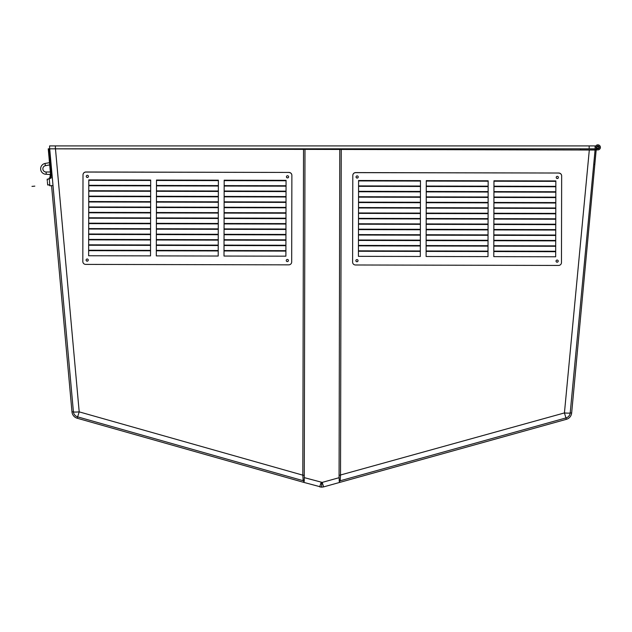 <?xml version="1.0" encoding="UTF-8"?>
<svg xmlns="http://www.w3.org/2000/svg" width="632" height="632" viewBox="0 0 632 632"><rect width="100%" height="100%" fill="white"/><g stroke="black" fill="none" stroke-linecap="round" stroke-linejoin="round"><path stroke-width="0.95" d="M580.468 148.82L580.468 149.903L595.344 149.903L594.973 145.921L49.596 145.921L49.596 148.82L55.395 148.82L55.395 145.921M594.973 148.82L55.395 148.82M596.166 150.029L571.652 413.02A7.252 7.252 0 0 1 566.375 419.324L323.608 486.893L321.649 487.154L323.608 486.893L322.209 482.398L339.076 477.705L339.455 482.477A1.454 1.454 0 0 1 339.408 482.09L339.408 482.05M339.408 482.09L339.408 482.09A1.454 1.454 0 0 1 340.466 480.691L340.221 479.728L340.466 480.691L565.988 417.926A5.799 5.799 0 0 0 570.206 412.878L595.075 150.021L341.248 149.468L340.53 475.248L340.221 479.728L339.068 480.944M304.205 481.197L303.866 482.406L321.649 487.154L319.689 486.885L321.111 482.398L322.209 482.398L304.269 477.626L304.261 481.023M303.534 149.381L55.474 148.836L79.198 411.867L302.823 475.169L303.534 149.381L341.248 149.468M302.87 480.565L303.115 479.641L302.862 480.612L77.618 416.851A5.799 5.799 0 0 1 73.415 411.788L49.707 148.82L55.474 148.836M49.217 151.459L48.506 151.72L48.245 148.82L49.707 148.82A1.303 1.303 0 0 0 48.901 151.072A1.303 1.303 0 0 0 49.944 151.443M71.977 411.922L51.571 185.65L71.977 411.922L73.415 411.788A5.799 0.593 -5.2 0 0 79.198 411.867L77.222 418.242A7.252 7.252 0 0 1 71.977 411.922M50.868 177.845L50.781 176.889L50.868 177.845M51.192 173.365L50.505 178.485L49.786 178.358L50.457 173.342L48.245 148.82M302.878 480.62L302.862 480.612A1.454 1.454 0 0 1 303.866 482.406L77.222 418.242M339.076 477.705L339.795 149.46M304.261 480.873L303.115 479.641L302.823 475.169L304.269 475.319L304.269 477.626M304.987 149.381L304.269 475.319M339.084 475.398L564.431 412.933L566.375 419.324M598.062 144.854A2.528 2.528 0 0 1 600.4 147.469A2.528 2.528 0 0 1 597.872 149.903L596.173 149.903M598.741 147.375A0.869 0.869 0 0 0 597.872 146.505A0.869 0.869 0 0 0 597.003 147.375A0.869 0.869 0 0 0 597.872 148.244A0.869 0.869 0 0 0 598.741 147.375M599.318 147.375A1.454 1.454 0 0 0 597.872 145.921A1.454 1.454 0 0 0 596.418 147.375A1.454 1.454 0 0 0 597.872 148.82A1.454 1.454 0 0 0 599.318 147.375M595.352 147.138A2.528 2.528 0 0 1 598.109 144.854A2.528 2.528 0 0 1 600.392 147.612A2.528 2.528 0 0 1 596.245 149.31L596.806 148.354A1.454 1.454 0 0 0 599.318 147.509A1.454 1.454 0 0 0 598.006 145.929A1.454 1.454 0 0 0 596.426 147.24L594.783 164.565L593.709 164.462L595.352 147.138A2.528 2.528 0 0 1 597.991 144.846A2.528 2.528 0 0 1 600.4 147.375A2.528 2.528 0 0 1 597.872 149.903M49.794 184.939L49.193 177.995L49.865 177.94L48.53 179.046L47.147 179.212L47.329 181.218M47.163 179.37L48.648 178.998M47.408 182.087L47.653 184.813L49.051 184.884L49.896 185.8L53.017 185.516M49.225 178.398L48.546 179.022M49.857 185.397L49.154 184.907M52.314 177.718L50.607 177.869L52.314 177.718M50.465 173.381L50.442 174.55L46.27 174.258L46.073 172.007L50.339 171.991M46.27 174.258A5.451 5.451 0 0 1 44.904 163.49L49.494 162.669M46.073 172.007A3.192 3.192 0 0 1 42.881 169.1A3.192 3.192 0 0 1 45.496 165.671L49.699 164.92M52.179 176.273L51.461 176.336L51.35 175.183L52.077 175.111M50.852 161.539L50.126 161.602L51.35 175.183M50.023 160.449L50.75 160.378M44.904 163.49L45.496 165.671M49.596 148.718A1.446 1.446 0 0 0 48.388 150.329A1.446 1.446 0 0 0 49.952 151.593M49.233 151.656L50.394 164.51L49.667 164.581M48.506 151.72L48.38 150.274M50.457 173.342L50.442 174.55M558.214 261.111A1.09 1.082 -179.9 0 0 557.124 260.029A1.09 1.082 -179.9 0 0 556.034 261.103A1.09 1.082 -179.9 0 0 557.124 262.193A1.09 1.082 -179.9 0 0 558.214 261.111M558.396 177.426A1.09 1.082 -179.9 0 0 557.306 176.344A1.09 1.082 -179.9 0 0 556.215 177.426A1.09 1.082 -179.9 0 0 557.306 178.508A1.09 1.082 -179.9 0 0 558.396 177.426M358.233 176.992A1.09 1.082 -179.9 0 0 357.143 175.901A1.09 1.082 -179.9 0 0 356.053 176.984A1.09 1.082 -179.9 0 0 357.143 178.066A1.09 1.082 -179.9 0 0 358.233 176.992M358.044 260.668A1.09 1.082 -179.9 0 0 356.962 259.586A1.09 1.082 -179.9 0 0 355.871 260.668A1.09 1.082 -179.9 0 0 356.954 261.751A1.09 1.082 -179.9 0 0 358.044 260.668M558.767 173.105A2.899 2.884 0.1 0 1 561.658 175.996L561.469 262.557A2.899 2.884 0.1 0 1 558.562 265.44L355.5 264.99A2.899 2.884 0.1 0 1 352.601 262.098L352.798 175.538A2.899 2.884 0.1 0 1 355.705 172.655L558.767 173.026A2.899 2.884 0.1 0 1 561.658 175.917L561.658 175.996M558.767 173.026L355.705 172.583A2.899 2.884 0.1 0 0 352.798 175.459L352.798 175.538M558.206 261.071A1.09 1.082 0.1 0 1 557.124 262.114A1.09 1.082 0.1 0 1 556.034 261.071M558.396 177.395A1.09 1.082 0.1 0 1 557.306 178.437A1.09 1.082 0.1 0 1 556.215 177.387M358.233 176.952A1.09 1.082 0.1 0 1 357.143 177.995A1.09 1.082 0.1 0 1 356.053 176.944M358.044 260.629A1.09 1.082 0.1 0 1 356.954 261.672A1.09 1.082 0.1 0 1 355.871 260.629M420.32 251.394L358.431 251.252L358.415 256.339L420.304 256.481L420.32 251.394L420.32 250.967L358.431 250.833L358.439 245.421L358.589 180.491L420.47 180.634L420.47 181.06L358.581 180.918M488.007 251.536L426.118 251.402L426.11 256.489L487.991 256.624L488.007 251.536L488.007 251.117L426.118 250.975L426.126 245.99L426.276 180.641L488.157 180.784L488.157 181.202L426.276 181.068M555.694 251.686L493.805 251.552L493.797 256.639L555.678 256.774L555.694 251.686L555.694 251.26L493.805 251.125L493.963 180.792L555.852 180.926L555.844 181.352L493.963 181.218M358.431 251.252L358.431 250.833M420.32 250.967L420.327 245.556L358.439 245.421M420.327 245.982L358.439 245.848M420.327 245.556L420.343 240.144L358.455 240.01M420.343 240.571L358.455 240.437M420.343 240.144L420.351 234.733L358.463 234.598M420.351 235.159L358.463 235.025M420.351 234.733L420.367 229.321L358.478 229.187M420.367 229.748L358.478 229.613M420.367 229.321L420.375 223.918L358.494 223.775M420.375 224.336L358.486 224.202M420.375 223.918L420.391 218.506L358.502 218.364M420.391 218.925L358.502 218.791M420.391 218.506L420.399 213.095L358.518 212.96M420.399 213.521L358.51 213.379M420.399 213.095L420.414 207.683L358.526 207.549M420.414 208.11L358.526 207.975M420.414 207.683L420.422 202.272L358.542 202.137M420.422 202.698L358.534 202.564M420.422 202.272L420.438 196.86L358.549 196.726M420.438 197.287L358.549 197.152M420.438 196.86L420.446 191.449L358.565 191.314M420.446 191.875L358.557 191.741M420.446 191.449L420.462 186.045L358.573 185.903M420.462 186.464L358.573 186.329M420.462 186.045L420.47 181.06M426.118 251.402L426.118 250.975M488.007 251.117L488.015 245.706L426.134 245.572M488.015 246.132L426.126 245.99M488.015 245.706L488.03 240.294L426.142 240.16M488.03 240.721L426.142 240.587M488.03 240.294L488.038 234.883L426.158 234.748M488.038 235.309L426.158 235.175M488.038 234.883L488.054 229.471L426.166 229.337M488.054 229.898L426.166 229.764M488.054 229.471L488.062 224.06L426.181 223.925M488.062 224.486L426.181 224.352M488.062 224.06L488.078 218.648L426.189 218.514M488.078 219.075L426.189 218.941M488.078 218.648L488.086 213.245L426.205 213.103M488.086 213.663L426.205 213.529M488.086 213.245L488.102 207.833L426.213 207.699M488.102 208.26L426.213 208.118M488.102 207.833L488.109 202.422L426.229 202.287M488.109 202.848L426.229 202.714M488.109 202.422L488.125 197.01L426.237 196.876M488.125 197.437L426.237 197.303M488.125 197.01L488.133 191.599L426.252 191.464M488.133 192.025L426.252 191.891M488.133 191.599L488.149 186.187L426.26 186.053M488.149 186.614L426.26 186.48M488.149 186.187L488.157 181.202M493.805 251.552L493.805 251.125M555.694 251.26L555.702 245.856L493.821 245.714M555.702 246.275L493.821 246.14M555.702 245.856L555.718 240.444L493.829 240.31M555.718 240.871L493.829 240.729M555.718 240.444L555.726 235.033L493.845 234.899M555.726 235.46L493.845 235.325M555.726 235.033L555.741 229.621L493.853 229.487M555.741 230.048L493.853 229.914M555.741 229.621L555.749 224.21L493.868 224.076M555.749 224.637L493.868 224.502M555.749 224.21L555.765 218.798L493.876 218.664M555.765 219.225L493.876 219.091M555.765 218.798L555.773 213.387L493.892 213.253M555.773 213.814L493.892 213.679M555.773 213.387L555.789 207.983L493.9 207.841M555.789 208.402L493.9 208.268M555.789 207.983L555.804 202.572L493.916 202.438M555.797 202.998L493.916 202.856M555.804 202.572L555.812 197.16L493.924 197.026M555.812 197.587L493.924 197.453M555.812 197.16L555.828 191.749L493.94 191.615M555.82 192.175L493.94 192.041M555.828 191.749L555.836 186.337L493.948 186.203M555.836 186.764L493.948 186.63M555.836 186.337L555.844 181.352M288.421 260.518A1.09 1.082 -179.9 0 0 287.339 259.428A1.09 1.082 -179.9 0 0 286.249 260.51A1.09 1.082 -179.9 0 0 287.331 261.593A1.09 1.082 -179.9 0 0 288.421 260.518M288.611 176.834A1.09 1.082 -179.9 0 0 287.521 175.751A1.09 1.082 -179.9 0 0 286.43 176.834A1.09 1.082 -179.9 0 0 287.521 177.916A1.09 1.082 -179.9 0 0 288.611 176.834M88.448 176.399A1.09 1.082 -179.9 0 0 87.358 175.309A1.09 1.082 -179.9 0 0 86.268 176.391A1.09 1.082 -179.9 0 0 87.358 177.474A1.09 1.082 -179.9 0 0 88.448 176.399M88.259 260.076A1.09 1.082 -179.9 0 0 87.177 258.994A1.09 1.082 -179.9 0 0 86.086 260.068A1.09 1.082 -179.9 0 0 87.169 261.158A1.09 1.082 -179.9 0 0 88.259 260.076M288.982 172.512A2.899 2.884 0.1 0 1 291.873 175.404L291.684 261.964A2.899 2.884 0.1 0 1 288.777 264.848L85.715 264.397A2.899 2.884 0.1 0 1 82.816 261.506L83.005 174.938A2.899 2.884 0.1 0 1 85.913 172.062L288.982 172.433A2.899 2.884 0.1 0 1 291.873 175.325L291.873 175.404M288.982 172.433L85.913 171.991A2.899 2.884 0.1 0 0 83.005 174.867L83.005 174.938M288.421 260.479A1.09 1.082 0.1 0 1 287.331 261.522A1.09 1.082 0.1 0 1 286.249 260.471M288.611 176.802A1.09 1.082 0.1 0 1 287.521 177.845A1.09 1.082 0.1 0 1 286.43 176.794M88.441 176.36A1.09 1.082 0.1 0 1 87.358 177.402A1.09 1.082 0.1 0 1 86.268 176.352M88.259 260.036A1.09 1.082 0.1 0 1 87.169 261.079A1.09 1.082 0.1 0 1 86.086 260.036M150.527 250.801L88.646 250.659L88.63 255.747L150.519 255.881L150.535 250.375L88.646 250.233L88.654 244.829L88.796 179.899L150.685 180.041L150.685 180.46L88.796 180.325M218.222 250.944L156.333 250.809L156.317 255.897L218.206 256.031L218.222 250.944L218.222 250.525L156.333 250.383L156.341 244.971L156.491 180.049L218.372 180.183L218.372 180.61L156.483 180.476M285.909 251.094L224.02 250.959L224.012 256.047L285.893 256.181L285.909 251.094L285.909 250.667L224.02 250.533L224.178 180.199L286.059 180.333L286.059 180.76L224.178 180.626M88.646 250.659L88.646 250.233M150.535 250.375L150.542 244.963L88.654 244.829M150.542 245.39L88.654 245.248M150.542 244.963L150.558 239.552L88.67 239.417M150.55 239.978L88.67 239.844M150.558 239.552L150.566 234.14L88.678 234.006M150.566 234.567L88.678 234.433M150.566 234.14L150.582 228.729L88.693 228.594M150.574 229.155L88.693 229.021M150.582 228.729L150.59 223.317L88.701 223.183M150.59 223.744L88.701 223.61M150.59 223.317L150.606 217.914L88.717 217.771M150.598 218.332L88.717 218.198M150.606 217.914L150.614 212.502L88.725 212.36M150.614 212.929L88.725 212.787M150.614 212.502L150.629 207.091L88.741 206.956M150.629 207.517L88.741 207.375M150.629 207.091L150.637 201.679L88.749 201.545M150.637 202.106L88.749 201.971M150.637 201.679L150.653 196.268L88.764 196.133M150.653 196.694L88.764 196.56M150.653 196.268L150.661 190.856L88.772 190.722M150.661 191.283L88.772 191.148M150.661 190.856L150.677 185.445L88.788 185.31M150.677 185.871L88.788 185.737M150.677 185.445L150.685 180.46M156.333 250.809L156.333 250.383M218.222 250.525L218.23 245.113L156.341 244.971M218.23 245.54L156.341 245.398M218.23 245.113L218.245 239.702L156.357 239.568M218.245 240.128L156.357 239.986M218.245 239.702L218.253 234.29L156.373 234.156M218.253 234.717L156.365 234.583M218.253 234.29L218.269 228.879L156.381 228.745M218.269 229.305L156.381 229.171M218.269 228.879L218.277 223.467L156.396 223.333M218.277 223.894L156.388 223.76M218.277 223.467L218.293 218.056L156.404 217.922M218.293 218.482L156.404 218.348M218.293 218.056L218.301 212.652L156.42 212.51M218.301 213.071L156.412 212.937M218.301 212.652L218.317 207.241L156.428 207.099M218.317 207.667L156.428 207.525M218.317 207.241L218.324 201.829L156.444 201.695M218.324 202.256L156.436 202.114M218.324 201.829L218.34 196.418L156.452 196.283M218.34 196.844L156.452 196.71M218.34 196.418L218.348 191.006L156.467 190.872M218.348 191.433L156.46 191.299M218.348 191.006L218.364 185.595L156.475 185.46M218.364 186.021L156.475 185.887M218.364 185.595L218.372 180.61M224.02 250.959L224.02 250.533M285.909 250.667L285.917 245.263L224.036 245.121M285.917 245.682L224.036 245.548M285.917 245.263L285.933 239.852L224.044 239.71M285.933 240.271L224.044 240.136M285.933 239.852L285.94 234.44L224.06 234.306M285.94 234.867L224.06 234.725M285.94 234.44L285.956 229.029L224.068 228.895M285.956 229.456L224.068 229.321M285.956 229.029L285.964 223.617L224.083 223.483M285.964 224.044L224.083 223.91M285.964 223.617L285.98 218.206L224.091 218.072M285.98 218.633L224.091 218.498M285.98 218.206L285.988 212.794L224.107 212.66M285.988 213.221L224.107 213.087M285.988 212.794L286.004 207.391L224.115 207.249M286.004 207.81L224.115 207.675M286.004 207.391L286.012 201.979L224.131 201.837M286.012 202.406L224.131 202.264M286.012 201.979L286.027 196.568L224.139 196.434M286.027 196.994L224.139 196.852M286.027 196.568L286.035 191.156L224.155 191.022M286.035 191.583L224.155 191.449M286.035 191.156L286.051 185.745L224.163 185.611M286.051 186.171L224.163 186.037M286.051 185.745L286.059 180.76M589.166 148.82L589.166 145.921M321.649 487.154L321.656 482.469M322.209 482.398L321.111 482.398L322.209 482.398M571.652 413.02L570.206 412.878A5.799 0.593 5.4 0 1 564.431 412.933L589.308 150.013M49.762 149.421A0.727 0.727 0 0 0 49.312 150.661A0.727 0.727 0 0 0 49.889 150.866M50.481 174.1L51.216 174.037M34.831 186.14L31.979 186.393M47.669 184.979L49.217 184.915L47.669 184.979M47.147 179.204L48.68 178.99M49.193 177.995L49.249 178.856"/></g></svg>
